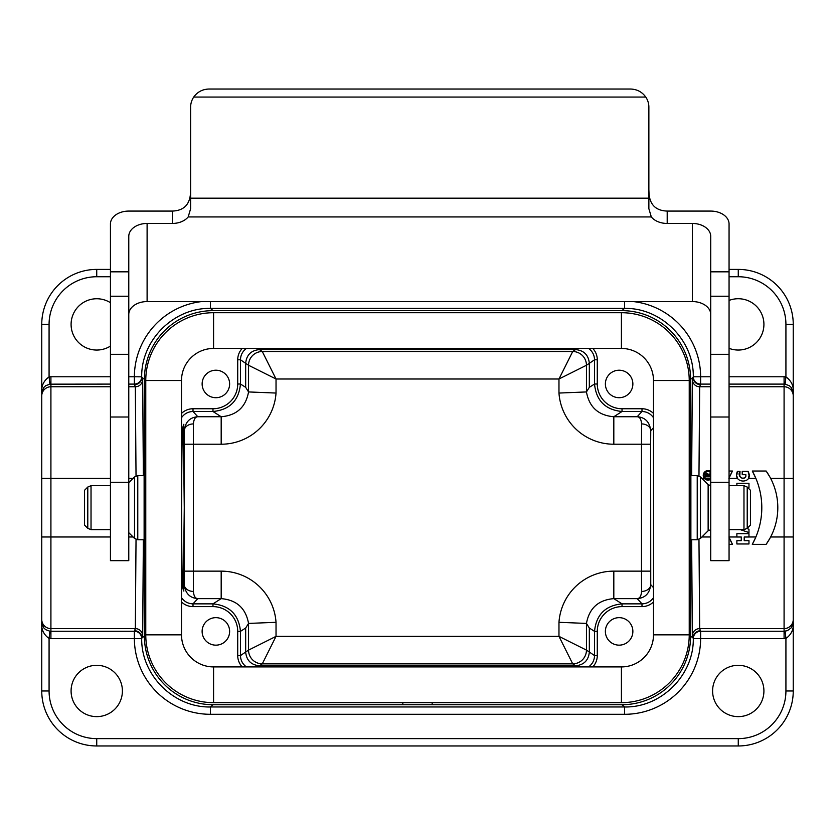 <?xml version="1.0" encoding="UTF-8"?>
<svg xmlns="http://www.w3.org/2000/svg" width="835" height="835" viewBox="0 0 835 835"><rect width="100%" height="100%" fill="white"/><g stroke="black" fill="none" stroke-linecap="round" stroke-linejoin="round"><path stroke-width="1.25" d="M190.63 189.608L190.474 193.751C189.535 204.919 183.481 210.691 172.302 211.078L172.302 223.456A18.328 13.016 180 0 0 188.178 216.943L190.63 208.708L190.63 107.13A18.328 18.109 180 0 1 193.73 97.058C197.467 91.892 202.54 89.22 208.969 89.032L630.54 89.032C636.959 89.22 642.031 91.892 645.768 97.058A18.328 18.109 180 0 1 648.868 107.13L648.868 208.708L651.321 216.943A18.328 13.016 180 0 0 667.196 223.456L667.196 211.078C656.018 210.691 649.964 204.919 649.035 193.751L648.868 189.608M710.731 482.296L729.059 482.296L729.059 560.671L710.731 560.671L710.731 236.357A18.328 12.901 0 0 0 692.403 223.456L692.403 301.571A18.328 12.901 180 0 1 710.731 314.471M692.403 223.456L667.196 223.456M172.302 223.456L147.106 223.456A18.328 12.901 0 0 0 128.778 236.357L128.778 560.671L110.439 560.671L110.439 223.978A18.328 12.901 180 0 1 128.778 211.078L172.302 211.078M692.403 301.571L147.106 301.571L147.106 223.456M128.778 314.471A18.328 12.901 180 0 1 147.106 301.571M710.731 271.834L729.059 271.834L729.059 223.978A18.328 12.901 180 0 0 710.731 211.078L667.196 211.078M128.778 271.834L110.439 271.834M648.868 198.166L190.63 198.166M645.768 97.058L193.73 97.058M128.778 296.248L110.439 296.248M128.778 482.296L110.439 482.296M729.059 482.296L729.059 271.834M710.731 296.248L729.059 296.248M181.508 587.663L182.552 586.525C183.867 592.735 184.138 592.443 183.376 585.638L184.264 507.68L183.376 429.733C184.138 422.927 183.867 422.635 182.552 428.835C181.341 448.186 181.341 567.184 182.552 586.525L183.846 591.086M183.376 585.638L184.253 584.677C185.297 593.361 189.816 598.017 197.801 598.632L193.01 603.862L212.977 603.862C229.646 605.532 238.8 614.685 240.47 631.354L240.47 655.59C240.605 660.339 242.588 664.117 246.44 666.914M181.508 597.651C184.305 601.649 188.136 603.715 193.01 603.862L193.01 606.617A16.502 16.491 132.5 0 1 181.508 601.952M246.44 348.445C242.588 351.253 240.605 355.021 240.47 359.781L240.47 384.017C238.8 400.675 229.646 409.839 212.977 411.498L193.01 411.498C188.136 411.645 184.305 413.722 181.508 417.709M181.508 413.419A16.502 16.491 47.5 0 1 193.01 408.753L193.01 411.498L197.801 416.738C189.816 417.354 185.297 422.009 184.253 430.693A9.164 6.764 179 0 1 193.417 423.919L193.417 591.441C193.803 596.096 195.265 598.497 197.801 598.632L221.181 598.632C236.629 599.937 245.751 608.193 248.548 623.421L245.667 628.035L245.667 652.031L248.548 650.11A13.746 13.736 -135 0 0 262.294 663.846L257.733 666.914M183.846 424.274L182.552 428.835L181.508 427.697M691.641 475.606L692.34 379.434L693.3 376.804C693.895 340.179 661.195 307.635 624.57 308.397L210.43 308.397L213.123 310.641A68.741 68.731 -140.2 0 0 144.392 379.372L144.392 635.988A68.741 68.731 -39.8 0 0 213.123 704.719L210.43 706.974L624.57 706.974C661.195 707.736 693.895 675.181 693.3 638.556L692.34 635.936L691.641 539.765M144.121 523.493L144.121 491.878M729.059 269.402L738.265 269.402A54.985 54.985 0 0 1 793.25 324.387L793.25 622.388C793.897 629.152 791.444 634.516 785.923 638.493A16.502 16.491 -90 0 1 784.086 638.598L700.638 638.598A76.068 76.068 39.8 0 1 624.57 714.301L624.57 706.974L621.877 704.719A68.741 68.731 39.8 0 0 690.608 635.988L690.608 379.372A68.741 68.731 140.2 0 0 621.877 310.641L624.57 308.397L624.57 301.571M690.879 491.878L690.879 523.493M705.366 478.392L703.978 475.355L705.168 472.495L708.017 471.316L710.731 472.37A4.029 4.029 0 0 0 704.239 473.936A4.029 4.029 0 0 0 710.731 478.33L705.366 478.392M729.059 537.375A75.442 75.442 0 0 0 732.472 544.347L728.892 536.978M698.968 539.42L699.667 628.609L700.638 631.26L784.086 631.26L784.086 628.609L699.667 628.609A7.327 7.327 160 0 0 692.34 635.936M769.745 538.617L766.133 544.347A63.418 63.418 0 0 0 766.133 471.023L769.745 476.754M748.974 475.658L748.473 478.392L755.884 478.392L752.293 471.023A75.442 75.442 0 0 1 752.293 544.347L755.884 536.978L748.974 536.978M110.439 478.392L50.914 478.392L50.914 631.26L134.362 631.26L135.333 628.609L136.032 539.42M748.943 474.823L748.087 471.389C754.673 484.227 731.878 484.258 737.389 471.389L736.877 474.938M710.731 384.1L700.638 384.1L699.667 386.762L698.968 475.95M728.892 478.392L732.472 471.023A75.442 75.442 0 0 0 729.059 477.996M737.054 476.67L737.608 478.392L729.059 478.392M742.075 478.288L739.8 476.576L740.019 471.389C736.105 476.754 746.041 481.952 745.885 474.687L745.843 476.482M744.83 477.881L742.252 478.309M136.032 475.95L135.333 386.762L134.362 384.1L128.778 384.1M621.877 704.719L432.165 704.719L432.165 702.663M213.123 310.641L621.877 310.641M402.835 702.663L402.835 704.719L213.123 704.719M193.01 408.753L212.977 408.753A24.758 24.747 32.5 0 0 237.714 384.017L237.714 359.781A16.502 16.491 -145.6 0 1 242.233 348.445M229.625 383.964A13.746 13.746 0 0 0 209 372.055A13.746 13.746 0 0 0 209 395.863A13.746 13.746 0 0 0 229.625 383.964M110.439 302.698A25.666 25.666 0 0 0 77.3 341.15A25.666 25.666 0 0 0 110.439 346.087M729.059 348.341A25.666 25.666 0 0 0 763.921 324.387A25.666 25.666 0 0 0 729.059 300.433M784.086 638.598L784.086 631.26L787.384 630.665L791.434 627.68L793.25 622.388L793.25 690.973A54.985 54.985 0 0 1 738.265 745.968L96.735 745.968A54.985 54.985 0 0 1 41.75 690.973L41.75 324.387A54.985 54.985 0 0 1 96.735 269.402L110.439 269.402M257.733 348.445L259.403 349.594L575.597 349.594L577.267 348.445M193.417 423.919C193.803 419.274 195.265 416.874 197.801 416.738L221.181 416.738C236.629 415.433 245.751 407.167 248.548 391.939L248.548 365.26L245.667 363.34L245.667 387.325L248.548 391.939L276.03 393.055A55.016 54.985 32.5 0 1 221.181 444.22L184.347 444.22L184.253 430.693L183.376 429.733M592.766 348.445A16.502 16.491 145.6 0 1 597.286 359.781L597.286 384.017A24.758 24.747 -32.5 0 0 622.023 408.753L641.99 408.753A16.502 16.491 -47.5 0 1 653.492 413.419M632.867 383.964A13.746 13.746 0 0 0 612.253 372.055A13.746 13.746 0 0 0 612.253 395.863A13.746 13.746 0 0 0 632.867 383.964M653.492 427.697L650.747 430.693C649.703 422.009 645.184 417.354 637.199 416.738C639.735 416.874 641.197 419.274 641.583 423.919L641.489 444.22L613.819 444.22L613.819 416.738C598.371 415.433 589.249 407.167 586.452 391.939L589.333 387.325L589.333 363.34L586.452 365.26A13.746 13.736 45 0 0 572.706 351.514L558.97 379.007L586.452 365.26L586.452 391.939L558.97 393.055L558.97 379.007L276.03 379.007L276.03 393.055M653.492 601.952A16.502 16.491 -132.5 0 1 641.99 606.617L622.023 606.617A24.758 24.747 -147.5 0 0 597.286 631.354L597.286 655.59A16.502 16.491 34.4 0 1 592.766 666.914M632.867 631.406A13.746 13.746 0 0 0 612.253 619.497A13.746 13.746 0 0 0 612.253 643.315A13.746 13.746 0 0 0 632.867 631.406M122.401 690.973A25.666 25.666 0 0 0 83.907 668.751A25.666 25.666 0 0 0 83.907 713.194A25.666 25.666 0 0 0 122.401 690.973M712.599 690.973A25.666 25.666 0 0 0 751.093 713.194A25.666 25.666 0 0 0 751.093 668.751A25.666 25.666 0 0 0 712.599 690.973M402.835 704.719L432.165 704.719M577.267 666.914L575.597 665.777L259.414 665.777C251.074 664.963 246.492 660.381 245.667 652.031L240.47 655.59L237.714 655.59L237.714 631.354A24.758 24.747 147.5 0 0 212.977 606.617L193.01 606.617M193.417 591.441A9.164 6.764 -179 0 1 184.253 584.677L184.347 571.14L221.181 571.14A55.016 54.985 147.5 0 1 276.03 622.305L276.03 636.364L558.97 636.364L572.706 663.846A13.746 13.736 135 0 0 586.452 650.11L589.333 652.031L589.333 628.035L586.452 623.421C589.249 608.193 598.371 599.937 613.819 598.632L622.023 603.862L641.99 603.862C646.864 603.715 650.695 601.649 653.492 597.651M242.233 666.914A16.502 16.491 -34.4 0 1 237.714 655.59M229.625 631.406A13.746 13.746 0 0 0 209 619.497A13.746 13.746 0 0 0 209 643.315A13.746 13.746 0 0 0 229.625 631.406M210.43 301.571L210.43 308.397C173.805 307.635 141.105 340.179 141.699 376.804L142.66 379.434L143.359 475.606M143.359 539.765L142.66 635.936L141.699 638.556C141.105 675.181 173.805 707.736 210.43 706.974L210.43 714.301A76.068 76.068 -39.8 0 1 134.362 638.598L50.914 638.598A16.502 16.491 90 0 1 49.077 638.493C43.556 634.516 41.103 629.152 41.75 622.388L43.566 627.68L45.674 629.663L49.891 631.208L49.077 638.493L49.077 690.973A47.658 47.658 0 0 0 96.735 738.631L738.265 738.631A47.658 47.658 0 0 0 785.923 690.973L785.923 638.493L785.109 631.208M588.56 666.914C592.412 664.117 594.395 660.339 594.53 655.59L594.53 631.354C596.2 614.685 605.354 605.532 622.023 603.862L622.023 606.617M586.452 650.11L586.452 623.421L558.97 622.305L558.97 636.364L586.452 650.11A13.746 13.736 -56.3 0 1 572.716 663.856L262.284 663.856A13.746 13.736 56.3 0 1 248.548 650.11L248.548 623.421L276.03 622.305M248.548 365.26L248.548 365.26A13.746 13.736 123.7 0 1 262.284 351.514L276.03 379.007L248.548 365.26A13.746 13.736 135 0 1 262.294 351.514L572.716 351.514L575.586 349.594C583.926 350.397 588.508 354.979 589.333 363.34L594.53 359.781C594.395 355.021 592.412 351.253 588.56 348.445M653.492 417.709C650.695 413.722 646.864 411.645 641.99 411.498L622.023 411.498C605.354 409.839 596.2 400.675 594.53 384.017L594.53 359.781L597.286 359.781M558.97 622.305A55.016 54.985 -147.5 0 1 613.819 571.14L641.489 571.14L641.583 591.441C641.197 596.096 639.735 598.497 637.199 598.632C645.184 598.017 649.703 593.361 650.747 584.677L653.492 587.663M110.439 384.1L49.891 384.163L45.674 385.707L43.566 387.69L41.75 392.982C41.103 386.219 43.556 380.844 49.077 376.877A16.502 16.491 90 0 1 50.914 376.773L110.439 376.773M793.25 392.982L791.434 387.69L789.325 385.707L785.109 384.163L785.923 376.877C791.444 380.844 793.897 386.219 793.25 392.982L792.478 389.402M700.638 638.598L693.3 638.556A7.327 7.327 160.2 0 1 700.638 631.26L700.638 638.598M141.699 638.556L134.362 638.598L134.362 631.26A7.327 7.327 -160.2 0 1 141.699 638.556L141.699 638.535M633.337 301.571A76.068 76.068 140.2 0 1 700.638 376.773L700.638 384.1A7.327 7.327 19.8 0 1 693.3 376.804L710.731 376.773M141.699 376.804A7.327 7.327 -19.8 0 1 134.362 384.1L134.362 376.773L141.699 376.836M49.891 384.163L49.077 376.877L49.077 324.387A47.658 47.658 0 0 1 96.735 276.74L110.439 276.74M221.181 571.14L221.181 598.632L212.977 603.862L212.977 606.617M262.294 663.846L276.03 636.364L248.548 650.11M572.706 663.846L575.586 665.777C583.947 664.952 588.529 660.37 589.333 652.031L594.53 655.59L597.286 655.59M613.819 571.14L613.819 598.632L637.199 598.632L641.99 603.862L641.99 606.617M641.583 591.441A9.164 6.764 179 0 0 650.747 584.677L650.653 444.22L641.489 444.22L641.489 571.14L650.653 571.14M212.977 408.753L212.977 411.498L221.181 416.738L221.181 444.22M650.653 444.22L650.747 430.693A9.164 6.764 1 0 0 641.583 423.919M752.293 544.347L766.133 544.347M766.133 471.023L752.293 471.023M729.059 471.023L732.472 471.023M732.472 544.347L729.059 544.347M710.731 471.431A4.77 4.77 0 0 0 704.343 478.392A4.77 4.77 0 0 0 710.731 479.269M748.974 533.711L736.877 533.711L736.877 537.009L741.271 537.009L741.271 540.673L736.877 540.673L736.877 543.971L748.974 543.971L748.974 540.673L744.204 540.673L744.204 537.009L748.974 537.009L748.974 533.711M740.394 529.682L748.974 532.542L748.974 529.244L746.991 528.545M748.056 487.88L748.974 487.452L748.974 483.267L736.877 483.267L736.877 485.688M737.389 471.389L740.019 471.389M745.885 474.687L742.221 474.687L742.221 471.389L748.087 471.389M706.222 474.958L706.222 476.065L707.683 476.065L707.683 474.958A0.731 0.731 0 0 0 706.953 474.228A0.731 0.731 0 0 0 706.222 474.958L707.683 474.958M705.481 476.795L705.481 474.958A1.461 1.461 0 0 1 708.372 474.614L710.616 473.497L710.616 474.311L708.414 475.418L708.414 476.065L710.616 476.065L710.616 476.795L705.481 476.795M213.583 312.708A67.823 67.823 0 0 0 145.77 380.52L145.77 634.84A67.823 67.823 0 0 0 213.583 702.663L621.417 702.663A67.823 67.823 0 0 0 689.23 634.84L689.23 380.52A67.823 67.823 0 0 0 621.417 312.708L213.583 312.708L213.583 348.445L621.417 348.445A32.074 32.074 0 0 1 653.492 380.52L653.492 634.84A32.074 32.074 0 0 1 621.417 666.914L213.583 666.914A32.074 32.074 0 0 1 181.508 634.84L181.508 380.52A32.074 32.074 0 0 1 213.583 348.445M84.554 491.585L84.554 490.27L87.79 487.035L87.79 528.336L84.554 525.1L84.554 491.585M137.775 475.606L137.775 539.765L144.121 539.765L144.121 475.606L137.775 475.606L134.529 476.952L134.529 538.418L128.778 532.657M750.446 490.27L750.446 525.1L747.21 528.336L747.21 487.035L750.446 490.27M697.225 539.765L697.225 475.606L690.879 475.606L690.879 539.765L697.225 539.765L700.471 538.418L700.471 476.952L708.132 484.613L708.132 530.757L710.731 529.682M651.321 216.943L188.178 216.943M128.778 354.311L110.439 354.311M710.731 354.311L729.059 354.311M133.089 478.392L128.778 478.392M41.75 536.978L110.439 536.978M128.778 536.978L133.089 536.978M144.392 379.372L141.887 377.284A7.327 7.327 160 0 1 134.55 384.611M134.55 630.749A7.327 7.327 -160 0 1 141.887 638.086L144.392 635.988M690.608 635.988L693.113 638.086A7.327 7.327 160 0 1 700.45 630.749M700.45 384.611A7.327 7.327 -160 0 1 693.113 377.284L690.608 379.372M729.059 536.978L736.877 536.978M701.911 536.978L710.731 536.978M793.25 619.445A9.164 9.164 0 0 1 784.086 628.609L784.086 478.392L770.632 478.392M770.632 536.978L793.25 536.978M142.66 635.936A7.327 7.327 -160 0 0 135.333 628.609L50.914 628.609A9.164 9.164 180 0 1 41.75 619.445M704.343 478.392L701.911 478.392M793.25 478.392L784.086 478.392L784.086 384.1L729.059 384.1M692.34 379.434A7.327 7.327 -160 0 0 699.667 386.762L710.731 386.762M729.059 386.762L784.086 386.762A9.164 9.164 0 0 1 793.25 395.926M50.914 376.773L50.914 478.392L41.75 478.392M41.75 395.926A9.164 9.164 180 0 1 50.914 386.762L110.439 386.762M128.778 386.762L135.333 386.762A7.327 7.327 160 0 0 142.66 379.434M729.059 376.773L784.086 376.773A16.502 16.491 -90 0 1 785.923 376.877L785.923 324.387A47.658 47.658 0 0 0 738.265 276.74L729.059 276.74M128.778 376.773L134.362 376.773A76.068 76.068 -140.2 0 1 201.663 301.571M613.819 444.22A55.016 54.985 -32.5 0 1 558.97 393.055M184.347 571.14L184.347 444.22M237.714 359.781L240.47 359.781L245.667 363.34C246.471 355 251.053 350.418 259.403 349.594L262.284 351.514M237.714 384.017L240.47 384.017L245.667 387.325M589.333 387.325L594.53 384.017L597.286 384.017M622.023 408.753L622.023 411.498L613.819 416.738L637.199 416.738L641.99 411.498L641.99 408.753M624.57 714.301L210.43 714.301M597.286 631.354L594.53 631.354L589.333 628.035M245.667 628.035L240.47 631.354L237.714 631.354M49.077 324.387L41.75 324.387A54.985 54.985 0 0 1 96.735 269.402L96.735 276.74M738.265 276.74L738.265 269.402A54.985 54.985 0 0 1 793.25 324.387L785.923 324.387M785.923 690.973L793.25 690.973A54.985 54.985 0 0 1 738.265 745.968L738.265 738.631M96.735 738.631L96.735 745.968A54.985 54.985 0 0 1 41.75 690.973L49.077 690.973M572.716 351.514A13.746 13.736 -123.7 0 1 586.452 365.26M49.891 631.208L50.914 631.26L50.914 638.598M785.109 384.163L784.086 384.1L784.086 376.773M621.417 312.708L621.417 348.445M689.23 380.52L653.492 380.52M689.23 634.84L653.492 634.84M621.417 702.663L621.417 666.914M213.583 702.663L213.583 666.914M145.77 634.84L181.508 634.84M145.77 380.52L181.508 380.52M110.439 529.682L91.025 529.682L91.025 485.688L87.79 487.035M729.059 485.688L743.975 485.688L743.975 529.682L747.21 528.336M128.778 417.009L110.439 417.009M710.731 417.009L729.059 417.009M792.478 625.968L793.25 622.388M42.522 389.402L41.75 392.982M42.522 625.968L41.75 622.388M91.025 529.682L87.79 528.336M110.439 485.688L91.025 485.688M128.778 482.703L134.529 476.952M137.775 539.765L134.529 538.418M743.975 485.688L747.21 487.035M729.059 529.682L743.975 529.682M708.132 484.613L710.731 485.688M708.132 530.757L700.471 538.418M697.225 475.606L700.471 476.952"/></g></svg>
